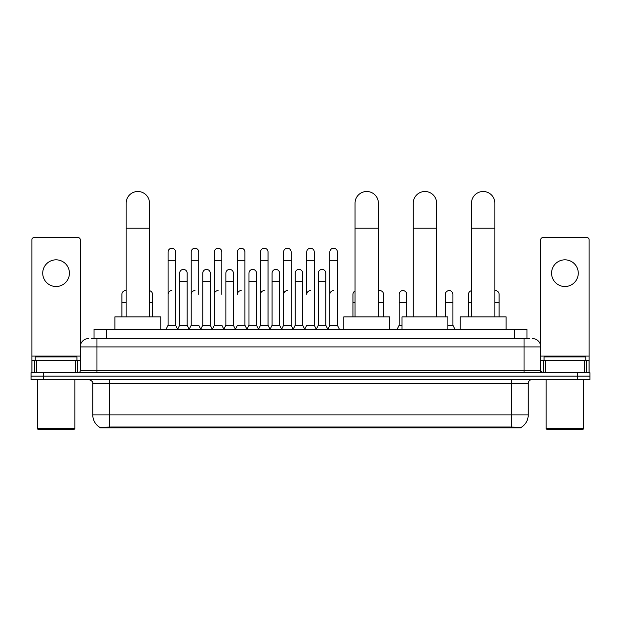 <?xml version="1.0" encoding="UTF-8"?>
<svg xmlns="http://www.w3.org/2000/svg" width="621" height="621" viewBox="0 0 621 621"><rect width="100%" height="100%" fill="white"/><g stroke="black" fill="none" stroke-linecap="round" stroke-linejoin="round"><path stroke-width="0.93" d="M91.528 338.569L96.954 338.569L91.528 338.569L94.035 338.569L94.035 329.394L526.965 329.394L526.965 338.569M521.128 427.83L99.872 427.83L99.872 427.419M92.777 414.898L109.459 414.898L109.459 383.615L92.777 383.615L92.777 414.898A14.601 14.601 0 0 0 99.919 427.45L111.128 427.023L509.872 427.023L521.081 427.45A14.601 14.601 0 0 0 528.223 414.898L528.223 383.615A4.168 4.168 0 0 1 532.391 379.447M589.95 379.447L589.95 376.109L31.05 376.109L31.05 379.447L43.563 379.447L43.563 376.109L31.05 376.109L31.05 372.771L43.563 372.771L43.563 376.109L589.95 376.109L589.95 379.447L43.563 379.447M88.609 338.569A8.345 8.345 0 0 0 80.264 346.914L80.264 370.683A2.088 2.088 0 0 1 78.184 372.771M532.391 338.569A8.345 8.345 0 0 1 540.736 346.914L96.954 346.914L96.954 338.569L529.472 338.569M584.423 372.771L584.423 360.258L589.119 360.258L589.119 372.771L589.119 239.722A2.088 2.088 0 0 0 587.031 237.633L542.816 237.633A2.088 2.088 0 0 0 540.736 239.722L540.736 370.683L542.816 372.771M589.95 372.771L589.95 376.109L589.95 372.771L43.563 372.771M56.076 259.826A13.344 13.344 0 0 0 42.725 273.17A13.344 13.344 0 0 0 56.076 286.514A13.344 13.344 0 0 0 69.42 273.17A13.344 13.344 0 0 0 56.076 259.826M75.576 372.771L75.576 360.258L36.577 360.258L36.577 372.771M96.954 372.771L96.954 346.914L80.264 346.914L80.264 239.722A2.088 2.088 0 0 0 78.184 237.633L33.969 237.633A2.088 2.088 0 0 0 31.881 239.722L31.881 360.258L36.577 360.258M75.576 360.258L80.264 360.258M31.881 372.771L31.881 360.258M74.008 429.499L38.137 429.499L37.307 428.661L74.846 428.661L74.008 429.499M37.307 379.447L37.307 428.661M74.846 379.447L74.846 428.661M76.926 360.258L76.926 356.92L35.218 356.92L35.218 360.258M126.148 316.881L126.148 203.183A11.675 11.675 0 0 1 137.823 191.501A11.675 11.675 0 0 1 149.506 203.183A11.675 11.675 0 0 0 137.823 191.501M149.506 316.881L149.506 203.183M160.761 329.394L160.761 316.881L114.885 316.881L114.885 329.394M355.049 316.881L355.049 203.183A11.675 11.675 0 0 1 366.724 191.501A11.675 11.675 0 0 1 378.399 203.183A11.675 11.675 0 0 0 366.724 191.501M378.399 316.881L378.399 203.183M389.662 329.394L389.662 316.881L343.786 316.881L343.786 329.394M413.268 316.881L413.268 203.183A11.675 11.675 0 0 1 424.95 191.501A11.675 11.675 0 0 1 436.625 203.183A11.675 11.675 0 0 0 424.95 191.501M436.625 316.881L436.625 203.183M447.888 329.394L447.888 316.881L402.012 316.881L402.012 329.394M471.494 316.881L471.494 203.183A11.675 11.675 0 0 1 483.177 191.501A11.675 11.675 0 0 1 494.852 203.183A11.675 11.675 0 0 0 483.177 191.501M494.852 316.881L494.852 203.183M506.115 329.394L506.115 316.881L460.239 316.881L460.239 329.394M166.017 329.394L168.105 325.225L175.611 325.225L177.699 329.394M175.611 325.225L175.611 251.979A3.757 3.757 0 0 0 171.862 248.229A3.757 3.757 0 0 1 172.095 248.237M168.105 325.225L168.105 260.323L175.611 260.323M168.105 260.323L168.105 251.979A3.757 3.757 0 0 1 171.862 248.229M189.126 329.394L191.214 325.225L198.72 325.225L200.808 329.394M198.72 294.362L198.72 251.979A3.757 3.757 0 0 0 194.963 248.229A3.757 3.757 0 0 1 195.204 248.237M191.214 325.225L191.214 260.323L198.72 260.323M191.214 260.323L191.214 251.979A3.757 3.757 0 0 1 194.963 248.229M212.235 329.394L214.323 325.225L221.829 325.225L223.909 329.394M221.829 294.362L221.829 251.979A3.757 3.757 0 0 0 218.072 248.229A3.757 3.757 0 0 1 218.305 248.237M214.323 325.225L214.323 260.323L221.829 260.323M214.323 260.323L214.323 251.979A3.757 3.757 0 0 1 218.072 248.229M235.343 329.394L237.424 325.225L244.93 325.225L247.018 329.394M244.93 325.225L244.93 251.979A3.757 3.757 0 0 0 241.181 248.229A3.757 3.757 0 0 1 241.414 248.237M241.181 290.605A3.757 3.757 0 0 0 237.424 294.362L237.424 260.323L244.93 260.323M237.424 260.323L237.424 251.979A3.757 3.757 0 0 1 241.181 248.229M258.445 329.394L260.533 325.225L268.039 325.225L270.127 329.394M268.039 325.225L268.039 251.979A3.757 3.757 0 0 0 264.29 248.229A3.757 3.757 0 0 1 264.523 248.237M260.533 325.225L260.533 260.323L268.039 260.323M260.533 260.323L260.533 251.979A3.757 3.757 0 0 1 264.29 248.229M281.554 329.394L283.642 325.225L291.148 325.225L293.236 329.394M291.148 325.225L291.148 251.979A3.757 3.757 0 0 0 287.391 248.229A3.757 3.757 0 0 1 287.632 248.237M283.642 325.225L283.642 260.323L291.148 260.323M283.642 260.323L283.642 251.979A3.757 3.757 0 0 1 287.391 248.229M304.663 329.394L306.743 325.225L314.257 325.225L316.337 329.394M314.257 325.225L314.257 251.979A3.757 3.757 0 0 0 310.5 248.229A3.757 3.757 0 0 1 310.733 248.237M310.5 290.605A3.757 3.757 0 0 0 306.743 294.362L306.743 260.323L314.257 260.323M306.743 260.323L306.743 251.979A3.757 3.757 0 0 1 310.5 248.229M327.764 329.394L329.852 325.225L337.358 325.225L339.446 329.394L337.358 325.225L337.358 251.979A3.757 3.757 0 0 0 333.609 248.229A3.757 3.757 0 0 1 333.842 248.237M316.275 329.27L318.301 325.225L325.808 325.225L327.834 329.27L329.852 325.225L329.852 260.323L337.358 260.323M329.852 260.323L329.852 251.979A3.757 3.757 0 0 1 333.609 248.229M177.637 329.27L179.655 325.225L187.169 325.225L189.188 329.27M187.169 325.225L187.169 273.17A3.757 3.757 0 0 0 183.645 269.421A3.757 3.757 0 0 1 187.169 273.17M179.655 325.225L179.655 281.515L187.169 281.515M179.655 281.515L179.655 273.17A3.757 3.757 0 0 1 183.645 269.421M200.746 329.27L202.764 325.225L210.271 325.225L212.297 329.27M210.271 325.225L210.271 273.17A3.757 3.757 0 0 0 206.754 269.421A3.757 3.757 0 0 1 210.271 273.17M202.764 325.225L202.764 281.515L210.271 281.515M202.764 281.515L202.764 273.17A3.757 3.757 0 0 1 206.754 269.421M223.847 329.27L225.873 325.225L233.38 325.225L235.406 329.27M233.38 325.225L233.38 273.17A3.757 3.757 0 0 0 229.863 269.421A3.757 3.757 0 0 1 233.38 273.17M225.873 325.225L225.873 281.515L233.38 281.515M225.873 281.515L225.873 273.17A3.757 3.757 0 0 1 229.863 269.421M246.956 329.27L248.982 325.225L256.489 325.225L258.507 329.27M256.489 325.225L256.489 273.17A3.757 3.757 0 0 0 252.972 269.421A3.757 3.757 0 0 1 256.489 273.17M248.982 325.225L248.982 281.515L256.489 281.515M248.982 281.515L248.982 273.17A3.757 3.757 0 0 1 252.972 269.421M270.065 329.27L272.083 325.225L279.597 325.225L281.616 329.27M279.597 325.225L279.597 273.17A3.757 3.757 0 0 0 276.073 269.421A3.757 3.757 0 0 1 279.597 273.17M272.083 325.225L272.083 281.515L279.597 281.515M272.083 281.515L272.083 273.17A3.757 3.757 0 0 1 276.073 269.421M293.166 329.27L295.192 325.225L302.699 325.225L304.725 329.27M302.699 325.225L302.699 273.17A3.757 3.757 0 0 0 299.182 269.421A3.757 3.757 0 0 1 302.699 273.17M295.192 325.225L295.192 281.515L302.699 281.515M295.192 281.515L295.192 273.17A3.757 3.757 0 0 1 299.182 269.421M325.808 325.225L325.808 273.17A3.757 3.757 0 0 0 322.291 269.421A3.757 3.757 0 0 1 325.808 273.17M318.301 325.225L318.301 281.515L325.808 281.515M318.301 281.515L318.301 273.17A3.757 3.757 0 0 1 322.291 269.421M121.895 316.881L121.895 302.699L126.148 302.699M121.895 302.699L121.895 294.362A3.757 3.757 0 0 1 126.148 290.636A3.757 3.757 0 0 0 125.884 290.612M564.924 259.826A13.344 13.344 0 0 0 551.58 273.17A13.344 13.344 0 0 0 564.924 286.514A13.344 13.344 0 0 0 578.275 273.17A13.344 13.344 0 0 0 564.924 259.826M584.423 360.258L545.424 360.258L545.424 372.771M540.736 360.258L545.424 360.258M540.736 372.771L540.736 370.683L524.046 370.683L524.046 338.569M582.863 429.499L546.992 429.499L546.154 428.661L583.693 428.661L582.863 429.499M546.154 379.447L546.154 428.661M583.693 379.447L583.693 428.661M585.782 360.258L585.782 356.92L544.074 356.92L544.074 360.258M152.51 316.881L152.51 294.362A3.757 3.757 0 0 0 149.506 290.682A3.757 3.757 0 0 1 152.51 294.362M168.105 294.362A3.757 3.757 0 0 1 171.862 290.605M191.214 294.362A3.757 3.757 0 0 1 194.963 290.605M214.323 294.362A3.757 3.757 0 0 1 218.072 290.605M260.533 294.362A3.757 3.757 0 0 1 264.29 290.605M283.642 294.362A3.757 3.757 0 0 1 287.391 290.605M329.852 294.362A3.757 3.757 0 0 1 333.609 290.605M352.961 316.881L352.961 302.699L355.049 302.699M352.961 302.699L352.961 294.362A3.757 3.757 0 0 1 355.049 290.993M383.576 316.881L383.576 294.362A3.757 3.757 0 0 0 380.06 290.612A3.757 3.757 0 0 1 383.576 294.362M378.399 290.884A3.757 3.757 0 0 1 380.06 290.612M397.091 329.394L399.171 325.225L402.012 325.225M406.677 316.881L406.677 294.362A3.757 3.757 0 0 0 403.161 290.612A3.757 3.757 0 0 1 406.677 294.362M399.171 325.225L399.171 302.699L406.677 302.699M399.171 302.699L399.171 294.362A3.757 3.757 0 0 1 403.161 290.612M447.888 325.225L452.895 325.225L454.983 329.394M452.895 325.225L452.895 294.362A3.757 3.757 0 0 0 449.379 290.612A3.757 3.757 0 0 1 452.895 294.362M445.389 316.881L445.389 302.699L452.895 302.699M445.389 302.699L445.389 294.362A3.757 3.757 0 0 1 449.379 290.612M468.49 316.881L468.49 302.699L471.494 302.699M468.49 302.699L468.49 294.362A3.757 3.757 0 0 1 471.494 290.682M499.105 316.881L499.105 294.362A3.757 3.757 0 0 0 495.589 290.612A3.757 3.757 0 0 1 499.105 294.362M494.852 290.636A3.757 3.757 0 0 1 495.589 290.612M509.872 427.83L509.872 427.023M111.128 427.83L111.128 427.023M106.548 338.569L106.548 329.394M514.452 338.569L514.452 329.394M511.541 379.447L511.541 383.615L109.459 383.615L109.459 379.447M528.223 383.615L511.541 383.615L511.541 414.898L528.223 414.898M511.541 427.101L511.541 414.898L109.459 414.898L109.459 427.101M577.437 379.447L577.437 372.771M80.264 370.683L524.046 370.683L524.046 372.771M80.264 356.089L31.881 356.089M80.233 371.048L80.233 360.258M77.625 360.258L77.625 372.771M31.919 360.258L31.919 372.771M34.52 372.771L34.52 360.258M126.148 228.21L149.506 228.21M355.049 228.21L378.399 228.21M413.268 228.21L436.625 228.21M471.494 228.21L494.852 228.21M589.119 356.089L540.736 356.089M589.081 372.771L589.081 360.258M586.48 360.258L586.48 372.771M540.767 360.258L540.767 371.048M543.375 372.771L543.375 360.258M149.506 302.699L152.51 302.699M378.399 302.699L383.576 302.699M494.852 302.699L499.105 302.699M92.777 383.615C93.367 382.132 91.97 380.743 88.609 379.447"/></g></svg>
